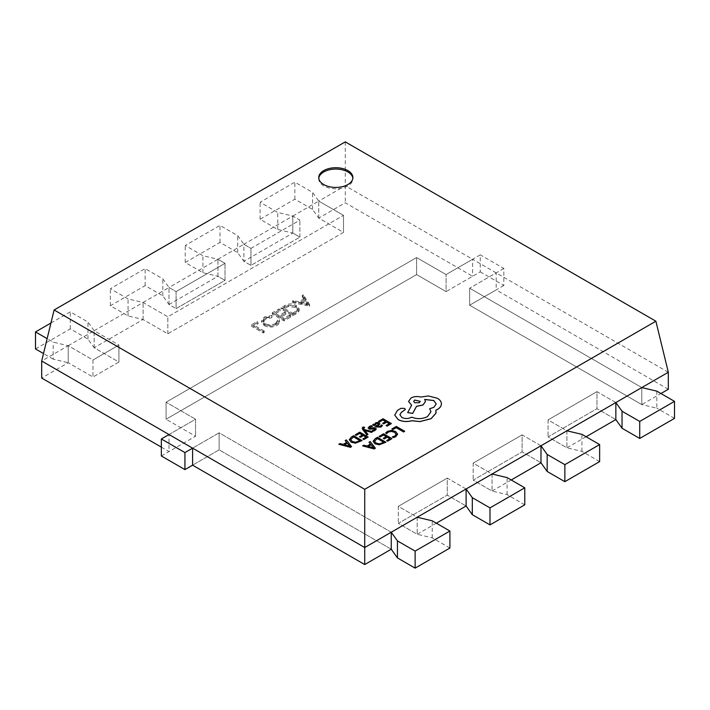 <?xml version="1.0" encoding="UTF-8"?>
<svg xmlns="http://www.w3.org/2000/svg" width="710" height="710" viewBox="0 0 710 710"><rect width="100%" height="100%" fill="white"/><g stroke="black" fill="none" stroke-linecap="round" stroke-linejoin="round"><path stroke-width="0.53" stroke-dasharray="3.55 2.66" d="M35.5 348.947L70.281 328.863L87.96 339.078L94.155 347.758L118.916 362.047L118.916 345.033L92.975 360.005L68.213 345.708L53.188 342.14L47.135 338.643M161.356 455.98L195.543 436.242L166.069 419.228L416.601 274.584L446.075 291.597L472.603 276.288L345.273 202.776L318.746 218.085L343.507 232.383L167.835 333.798L143.083 319.509L128.048 315.932L110.361 305.726L145.142 285.642L162.83 295.857L169.016 304.528L176.089 308.619L225.017 280.37L217.943 276.288L202.909 272.711L185.23 262.505L220.011 242.421L237.69 252.627L243.885 261.307L250.958 265.389L299.886 237.149L292.813 233.058L277.779 229.49L260.091 219.275L294.872 199.199L312.56 209.406L318.746 218.085L343.507 232.383L167.835 333.798L143.083 319.509L94.155 347.758L118.916 362.047L92.975 377.028L92.975 360.005L68.213 345.708L41.686 361.026M50.942 323.014L70.281 311.85L87.96 322.056L94.155 330.736L118.916 345.033L118.916 362.047L92.975 377.028L68.213 362.73L68.213 345.708L68.213 362.73L53.188 359.154L53.188 342.14M53.188 359.154L43.505 353.571M70.281 328.863L70.281 311.85M87.96 339.078L87.96 322.056M94.155 347.758L94.155 330.736L94.155 347.758M250.958 248.376L299.886 220.127L292.813 216.044L277.779 212.468L260.091 202.261L294.872 182.177L312.56 192.392L318.746 201.072L343.507 215.361L167.835 316.784L143.083 302.487L128.048 298.919L110.361 288.704L145.142 268.628L162.83 278.835L169.016 287.514L176.089 291.597L225.017 263.348L217.943 259.265L202.909 255.698L185.23 245.483L220.011 225.407L237.69 235.614L243.885 244.293L250.958 248.376L299.886 220.127L292.813 216.044L243.885 244.293L243.885 261.307L243.885 244.293L250.958 248.376L250.958 265.389L250.958 248.376M299.886 237.149L299.886 220.127L299.886 237.149L292.813 233.058L292.813 216.044L292.813 233.058L243.885 261.307L250.958 265.389L299.886 237.149M277.779 229.49L277.779 212.468M260.091 219.275L260.091 202.261M294.872 199.199L294.872 182.177M312.56 209.406L312.56 192.392M318.746 218.085L318.746 201.072L318.746 218.085M161.356 447.131L169.016 451.56L195.543 436.242L166.069 419.228L166.069 402.206L416.601 257.561L446.075 274.584L472.603 259.265L345.273 185.754L318.746 201.072L343.507 215.361L343.507 232.383L343.507 215.361L167.835 316.784L143.083 302.487L94.155 330.736L118.916 345.033L92.975 360.005L92.975 377.028L68.213 362.73L41.686 378.048M167.835 333.798L167.835 316.784L167.835 333.798M143.083 319.509L143.083 302.487L143.083 319.509M128.048 315.932L128.048 298.919M110.361 305.726L110.361 288.704M145.142 285.642L145.142 268.628M162.83 295.857L162.83 278.835M169.016 304.528L169.016 287.514L169.016 304.528L176.089 308.619L176.089 291.597L225.017 263.348L217.943 259.265L169.016 287.514L176.089 291.597L176.089 308.619L225.017 280.37L225.017 263.348L225.017 280.37L217.943 276.288L217.943 259.265L217.943 276.288L169.016 304.528M202.909 272.711L202.909 255.698M185.23 262.505L185.23 245.483M220.011 242.421L220.011 225.407M237.69 252.627L237.69 235.614M416.601 274.584L416.601 257.561L446.075 274.584L480.262 254.846L480.262 271.859L446.075 291.597L446.075 274.584L446.075 291.597L416.601 274.584L166.069 419.228L166.069 402.206L416.601 257.561L416.601 274.584M480.262 271.859L503.843 285.473L503.843 268.46L480.262 254.846M503.843 268.46L469.656 288.198L641.787 387.571L641.787 404.593L641.787 387.571L469.656 288.198L469.656 305.211L469.656 288.198L496.184 272.88L496.184 289.902L469.656 305.211L641.787 404.593L660.939 393.526M503.843 285.473L469.656 305.211L641.787 404.593L656.812 408.161L656.812 391.148M674.5 418.376L656.812 408.161M615.845 402.552L596.986 391.654L548.058 419.903L566.917 430.792L566.917 447.815L566.917 430.792L548.058 419.903L548.058 436.925L548.058 419.903L596.986 391.654L596.986 408.676L596.986 391.654L615.845 402.552M599.639 461.598L581.952 451.382L566.917 447.815L548.058 436.925L596.986 408.676L615.845 419.566L596.986 408.676L548.058 436.925L566.917 447.815L586.078 436.756M581.952 451.382L581.952 434.369M540.984 445.773L522.116 434.884L473.188 463.124L492.057 474.023L492.057 491.036L492.057 474.023L473.188 463.124L473.188 480.146L473.188 463.124L522.116 434.884L522.116 451.897L522.116 434.884L540.984 445.773M524.77 504.819L507.091 494.613L492.057 491.036L473.188 480.146L522.116 451.897L540.984 462.787L522.116 451.897L473.188 480.146L492.057 491.036L511.209 479.978M507.091 494.613L507.091 477.59M466.115 488.995L447.256 478.105L398.328 506.354L417.187 517.244L417.187 534.257L417.187 517.244L398.328 506.354L398.328 523.368L398.328 506.354L447.256 478.105L447.256 495.118L447.256 478.105L466.115 488.995M449.909 548.04L432.221 537.834L417.187 534.257L398.328 523.368L447.256 495.118L466.115 506.008L447.256 495.118L398.328 523.368L417.187 534.257L436.348 523.199M432.221 537.834L432.221 520.812M391.254 532.216L219.124 432.834L192.596 448.152L219.124 432.834L219.124 449.856L219.124 432.834L391.254 532.216M391.254 549.229L219.124 449.856L192.596 465.174L219.124 449.856L391.254 549.229M169.016 434.538L195.543 419.228L166.069 402.206L195.543 419.228L195.543 436.242L195.543 419.228L169.016 434.538L169.016 451.56M318.781 178.245A17.075 9.86 0 0 0 318.746 178.929A17.075 9.86 0 0 0 323.742 185.896A17.075 9.86 0 0 0 342.344 188.035A17.075 9.86 0 0 0 352.888 178.929A17.075 9.86 0 0 0 352.843 178.245M364.629 427.349L363.689 426.808L362.18 428.201M363.68 428.662L363.911 427.624L363.68 428.733L364.31 429.621L372.643 431.724M367.975 434.413L364.816 430.508M379.921 423.941L379.087 422.929L377.294 422.494L375.439 423.018L374.64 424.713L373.717 424.181L372.67 424.784M382.468 425.556L381.447 424.97L380.205 426.524L377.578 426.337M391.396 423.666L383.001 418.82L378.492 421.42M389.284 423.692L386.107 425.601M385.636 421.589L382.699 423.355M397.635 434.103L395.585 431.591L391.476 430.455L387.447 431.458L385.61 433.082M396.153 434.28L394.795 436.109L392.319 436.961M404.709 431.352L396.313 426.506L391.893 429.062M391.973 438.7L383.586 433.854L379.069 436.464M389.87 438.736L386.684 440.635M386.222 436.632L383.276 438.398M385.876 442.223L377.48 437.378L375.173 438.709L373.087 441.354M370.442 444.025L366.981 446.093L363.831 445.259L362.632 445.951M375.386 448.276L370.185 441.593L368.987 442.277M376.22 429.266L375.608 428.139L374.365 427.766L370.638 428.378L369.484 427.722M374.889 429.275L374.623 428.813L374.285 429.949L372.324 430.571M372.537 426.355L371.454 425.725L369.475 426.461L368.162 427.97M368.153 437.085L359.757 432.239L355.248 434.839M366.04 437.111L362.863 439.02M362.402 435.008L359.455 436.774M362.056 440.599L353.66 435.754L351.352 437.094L349.267 439.738M346.613 442.41L343.161 444.469L340.01 443.635L338.812 444.327M351.556 446.661L346.365 439.969L345.166 440.661M405.348 409.492L404.585 408.463L400.999 408.392L397.485 410.424L394.742 415.11M430.943 411.8L427.438 416.69C422.343 419.175 417.072 419.344 411.623 417.214L411.143 417.489C408.046 418.962 404.94 418.962 401.842 417.489L399.89 414.782M436.224 403.981L433.757 407.46L429.701 408.774M425.467 401.496L424.74 399.455M411.028 404.948L411.623 405.295L407.682 412.661M441.398 403.875C441.345 401.736 440.014 399.89 437.404 398.328L428.387 396.02L420.755 397.13C417.24 396.215 414.001 396.526 411.028 398.053L408.57 401.469M436.109 411.791L435.922 410.211M292.192 302.62L309.72 306.116L303.374 296.168L302.22 296.824L304.262 300.019L298.91 303.099L293.345 301.954L292.192 302.62L292.192 301.262L309.569 304.839L309.569 306.196M296.425 306.809C292.405 304.75 288.482 304.803 284.657 306.969L281 309.081L292.795 315.888L298.493 312.107L299.194 310.305L296.425 306.809L296.425 305.451C292.405 303.392 288.482 303.445 284.657 305.611L281 307.723L281 309.081M278.888 310.305L272.241 314.139L284.027 320.947L290.674 317.113L289.467 316.411L283.876 319.642L280.246 317.548L285.837 314.317L284.63 313.616L279.039 316.846L274.504 314.228L280.095 310.998L278.888 310.305L278.888 308.939L272.241 312.782L272.241 314.139M264.298 325.615C268.486 327.603 272.649 327.567 276.767 325.491C278.897 324.266 279.793 322.802 279.447 321.097L277.814 321.222L277.85 321.692L277.814 319.864L277.814 321.222L275.489 324.825C272.108 326.529 268.708 326.564 265.274 324.958L263.215 322.162L265.584 319.03L271.761 317.734L271.992 316.793L264.386 318.328L261.582 322.322L264.298 325.615L264.298 324.248C268.486 326.245 272.649 326.201 276.767 324.124L276.767 325.491M276.767 324.124C278.897 322.908 279.793 321.444 279.447 319.731L279.545 321.816L279.447 319.731L277.814 319.864L275.489 323.467L275.489 324.825M275.489 323.467C272.108 325.162 268.708 325.207 265.274 323.591L263.215 320.805L265.584 317.663L271.761 316.367L271.992 315.426L264.386 316.962L261.555 320.592L261.582 322.322L261.582 320.964L264.298 324.248M256.967 322.952L251.375 326.183L263.17 332.99L264.226 332.378L253.648 326.272L258.183 323.654L256.967 322.952L256.967 321.594L251.375 324.825L251.375 326.183M345.273 141.876L345.273 202.776M668.314 372.262L472.603 259.265L472.603 276.288M668.314 389.275L496.184 289.902M68.213 345.708L94.155 330.736M143.083 302.487L169.016 287.514M217.943 259.265L243.885 244.293M292.813 216.044L318.746 201.072M309.569 304.839L309.72 306.116M309.72 304.75L303.374 294.801L303.374 296.168M303.374 294.801L302.22 295.466L302.22 296.824M302.22 295.466L304.262 298.653L304.262 300.019M304.262 298.653L298.91 301.741L298.91 303.099M298.91 301.741L293.345 300.596L293.345 301.954M293.345 300.596L292.192 301.262M300.694 302.105L304.909 299.673L307.332 303.472L300.694 302.105L300.694 303.472L304.909 301.04L307.332 304.839L300.694 303.472M304.909 299.673L304.909 301.04M307.332 303.472L307.332 304.839M281 307.723L292.795 314.521L292.795 315.888M292.795 314.521L298.493 310.749L298.493 312.107M298.493 310.749L299.194 308.948L296.425 305.451M293.47 312.737L292.644 313.216L283.272 307.803L288.295 305.256L295.369 306.063L297.508 308.797L296.762 310.456L293.47 312.737L293.47 314.095L292.644 314.574L283.272 309.169L288.295 306.613L295.369 307.421L297.508 310.155L296.762 311.814L293.47 314.095M292.644 313.216L292.644 314.574M283.272 307.803L283.272 309.169M296.762 310.456L296.762 311.814M295.369 306.063L295.369 307.421M288.295 305.256L288.295 306.613M272.241 312.782L284.027 319.589L284.027 320.947M284.027 319.589L290.674 315.746L290.674 317.113M290.674 315.746L289.467 315.045L289.467 316.411M289.467 315.045L283.876 318.275L283.876 319.642M283.876 318.275L280.246 316.181L280.246 317.548M280.246 316.181L285.837 312.95L285.837 314.317M285.837 312.95L284.63 312.258L284.63 313.616M284.63 312.258L279.039 315.488L279.039 316.846M279.039 315.488L274.504 312.87L274.504 314.228M274.504 312.87L280.095 309.64L280.095 310.998M280.095 309.64L278.888 308.939M265.274 323.591L265.274 324.958M265.584 317.663L265.584 319.03M271.761 316.367L271.761 317.734M271.992 315.426L271.992 316.793M264.386 316.962L264.386 318.328M251.375 324.825L263.17 331.632L263.17 332.99M263.17 331.632L264.226 331.02L264.226 332.378M264.226 331.02L253.648 324.914L253.648 326.272M253.648 324.914L258.183 322.296L258.183 323.654M258.183 322.296L256.967 321.594M374.516 441.167L376.06 443.129L379.344 443.963L383.773 442.259M368.348 446.395L373.318 447.557M375.377 424.615L376.726 425.911L378.59 424.198L378.111 423.595L378.59 424.198M350.696 439.552L352.24 441.514L355.524 442.348L359.943 440.635M344.527 444.779L349.498 445.933M413.708 401.363L414.667 402.774L419.317 402.774L420.284 401.363M284.657 305.611L284.657 306.969M295.174 313.154L295.174 314.512M284.621 307.022L284.621 308.389M318.746 178.929L318.746 177.571M352.888 178.929L352.888 177.571M299.194 310.305L299.194 308.948M297.508 310.155L297.508 308.797M263.215 322.162L263.215 320.805"/><path stroke-width="1.06" d="M47.135 338.643L35.5 331.925L50.942 323.014M43.505 353.571L35.5 348.947L35.5 331.925M656.812 391.148L641.787 387.571L615.845 402.552L622.04 411.223L639.719 421.438L674.5 401.354L656.812 391.148M586.078 436.756L615.845 419.566L615.845 402.552L615.845 419.566L622.04 428.245L639.719 438.452L674.5 418.376L674.5 401.354M639.719 438.452L639.719 421.438M622.04 428.245L622.04 411.223M581.952 434.369L566.917 430.792L540.984 445.773L547.17 454.453L564.858 464.659L599.639 444.575L581.952 434.369M511.209 479.978L540.984 462.787L540.984 445.773L540.984 462.787L547.17 471.467L564.858 481.673L599.639 461.598L599.639 444.575M564.858 481.673L564.858 464.659M547.17 471.467L547.17 454.453M507.091 477.59L492.057 474.023L466.115 488.995L472.31 497.674L489.989 507.881L524.77 487.805L507.091 477.59M436.348 523.199L466.115 506.008L466.115 488.995L466.115 506.008L472.31 514.688L489.989 524.903L524.77 504.819L524.77 487.805M489.989 524.903L489.989 507.881M472.31 514.688L472.31 497.674M432.221 520.812L417.187 517.244L391.254 532.216L397.44 540.896L415.128 551.102L449.909 531.027L432.221 520.812M391.254 532.216L391.254 549.229L391.254 532.216L364.727 547.534L364.727 564.548L391.254 549.229L397.44 557.909L415.128 568.124L449.909 548.04L449.909 531.027M415.128 568.124L415.128 551.102M397.44 557.909L397.44 540.896M364.727 489.305L54.12 309.977L345.273 141.876L655.88 321.204L364.727 489.305L364.727 547.534L192.596 448.152L184.937 452.581L161.356 438.966L169.016 434.538L41.686 361.026L41.686 378.048L161.356 447.131M169.016 434.538L192.596 448.152L192.596 465.174L184.937 469.594L184.937 452.581M184.937 469.594L161.356 455.98L161.356 438.966M347.882 170.595A17.075 9.86 0 0 0 329.28 168.465A17.075 9.86 0 0 0 318.746 177.571A17.075 9.86 0 0 0 323.742 184.538A17.075 9.86 0 0 0 342.344 186.677A17.075 9.86 0 0 0 352.888 177.571A17.075 9.86 0 0 0 347.882 170.595M352.843 178.245A17.075 9.86 0 0 0 347.882 171.962A17.075 9.86 0 0 0 329.83 169.699A17.075 9.86 0 0 0 318.781 178.245M364.745 430.438L371.463 432.328L372.643 431.653L364.31 429.559L363.68 428.662L364.629 427.278L362.925 427.083L362.18 428.165L362.712 429.488L366.884 435.044L367.975 434.342L364.771 430.464M363.68 428.733L364.629 427.278M364.816 430.508L371.463 432.399L372.643 431.653M372.67 424.713L376.522 427.012L380.959 427.074L382.468 425.556L381.447 424.899L380.205 426.453L377.525 426.311L379.921 423.905L379.087 422.858L377.294 422.423L375.439 422.956L374.64 424.642L373.717 424.11L372.67 424.713L376.522 426.941L380.959 427.003L382.468 425.494M377.578 426.337L379.921 423.905M378.492 421.358L379.442 421.909L382.876 419.93L385.699 421.554L382.699 423.293L383.657 423.843L386.657 422.113L389.346 423.666L386.107 425.53L387.074 426.089L391.396 423.595L383.001 418.749L378.492 421.42L379.442 421.98L382.876 419.992L385.636 421.589M386.107 425.53L387.074 426.16L391.396 423.595M382.699 423.293L383.657 423.914L386.657 422.184L389.284 423.692M385.61 433.02L386.648 433.615L388.255 432.044L391.29 431.307L394.511 432.212L396.153 434.183L394.795 436.038L392.319 436.89L393.455 437.617L395.789 436.668L397.635 434.2L395.585 431.52L391.476 430.393L387.447 431.396L385.61 433.02L386.648 433.686L388.255 432.106L391.29 431.378L394.511 432.283L396.153 434.28M391.893 428.991L392.843 429.612L396.189 427.677L403.626 431.973L404.709 431.281L396.313 426.435L391.893 428.991L392.843 429.612M379.069 436.393L380.027 436.943L383.453 434.964L386.275 436.597L383.276 438.327L384.243 438.878L387.243 437.147L389.923 438.7L386.684 440.573L387.651 441.123L391.973 438.629L383.586 433.783L379.069 436.464L380.027 437.014L383.453 435.035L386.222 436.632M386.684 440.573L387.651 441.194L391.973 438.629M383.276 438.327L384.243 438.949L387.243 437.218L389.87 438.736M373.096 441.265L374.951 443.803L379.202 444.797L385.876 442.223L377.48 437.307L375.173 438.638L373.087 441.354M362.632 445.88L374.223 448.951L375.386 448.214L370.185 441.522L368.987 442.215L370.478 444.007L366.981 446.022L363.831 445.188L362.632 445.88L374.223 448.88L375.386 448.214M368.987 442.215L370.442 444.025M369.803 428.201L370.23 427.021L372.537 426.355L371.454 425.663L369.475 426.399L368.162 427.935M368.206 427.677L368.827 428.813L370.167 429.186L374.623 428.751L374.285 429.878L372.324 430.508L373.345 431.165L375.031 430.5L376.256 428.982M368.206 427.748L368.827 428.884L370.167 429.257L373.833 428.627L374.889 429.337M355.248 434.777L356.207 435.328L359.633 433.348L362.455 434.973L359.455 436.712L360.414 437.262L363.422 435.532L366.103 437.085L362.863 438.949L363.831 439.508L368.153 437.014L359.757 432.168L355.248 434.839L356.207 435.39L359.633 433.411L362.402 435.008M362.863 438.949L363.831 439.579L368.153 437.014M359.455 436.712L360.414 437.333L363.422 435.603L366.04 437.111M349.267 439.65L351.13 442.188L355.373 443.173L362.056 440.599L353.66 435.692L351.352 437.023L349.267 439.765M338.812 444.265L350.403 447.327L351.556 446.661L346.365 439.898L345.166 440.59L346.658 442.383L343.161 444.398L340.01 443.572L338.812 444.265L350.403 447.264L351.556 446.59M345.166 440.59L346.613 442.41M394.742 415.11L398.195 419.583C402.357 421.642 406.928 422.006 411.924 420.693L419.858 421.554L431.077 418.66L435.904 413.176L435.904 410.149L437.404 409.421C440.014 407.877 441.345 406.005 441.398 403.812C441.345 401.665 440.014 399.819 437.404 398.266L428.387 395.958L420.755 397.059C417.24 396.144 414.001 396.455 411.028 397.99L408.57 401.434L411.623 405.224L407.682 412.59L412.696 413.353L416.513 406.324L423.018 404.913L425.467 401.461L424.695 399.402L433.757 400.502L436.224 403.946L433.757 407.389L429.701 408.703L430.943 411.773L427.438 416.628C422.343 419.104 417.072 419.282 411.623 417.143L411.143 417.418C408.046 418.9 404.94 418.9 401.842 417.418L399.89 414.711L401.478 412.253L405.348 409.457L404.585 408.392L400.999 408.321L397.485 410.353L394.742 415.11L398.195 419.654C402.357 421.713 406.928 422.077 411.924 420.755L419.858 421.616L431.077 418.722L435.904 413.247L436.109 411.791M399.89 414.746L401.478 412.315L405.348 409.492M429.701 408.703L430.943 411.8M424.695 399.473L433.757 400.573L436.224 403.981M407.682 412.59L412.696 413.424L416.513 406.395L423.018 404.984L425.467 401.496M408.57 401.469L411.623 405.295M435.904 410.22L437.404 409.492C440.014 407.948 441.345 406.076 441.398 403.875L441.398 403.812M655.88 321.204L668.314 372.262L668.314 389.275L660.939 393.526M668.314 372.262L641.787 387.571M615.845 402.552L566.917 430.792M540.984 445.773L492.057 474.023M466.115 488.995L417.187 517.244M192.596 465.174L364.727 564.548M54.12 309.977L41.686 361.026M392.843 429.541L396.189 427.677M396.189 427.615L403.626 431.973M403.626 431.911L404.709 431.281M392.319 436.89L393.455 437.617M393.455 437.546L395.789 436.597L397.635 434.103M373.096 441.203L374.951 443.741L379.202 444.726L385.876 442.152M383.773 442.259L377.356 438.549L374.516 441.132L376.06 443.058L379.344 443.892L383.826 442.223L377.356 438.487L374.516 441.167M371.082 444.753L368.268 446.377L373.744 447.921L371.082 444.753L368.348 446.395M373.771 447.974L371.082 444.815M378.59 424.127L377.099 423.302L376.034 423.604L375.377 424.544L376.726 425.849L378.59 424.127L378.111 423.524L376.034 423.675L375.377 424.615M378.59 424.198L378.111 423.595M372.324 430.508L373.345 431.094L376.22 429.195L375.608 428.068L374.365 427.695L369.803 428.139L370.23 426.95L372.537 426.284M374.623 428.813L374.889 429.275M362.18 428.165L366.884 434.973L367.975 434.342M363.68 428.662L363.911 427.624M349.267 439.579L351.13 442.117L355.373 443.102L362.056 440.537M360.005 440.599L353.536 436.863L350.696 439.517L352.24 441.442L355.524 442.277L360.005 440.599M359.943 440.635L353.536 436.934L350.696 439.517M347.261 443.129L344.448 444.753L349.915 446.306L347.261 443.129L344.527 444.779M349.941 446.359L347.261 443.2M414.667 400.023L413.708 401.363L414.667 402.712L419.317 402.712L420.284 401.363L414.667 400.023L413.708 401.398M420.284 401.398L414.667 400.085"/></g></svg>
